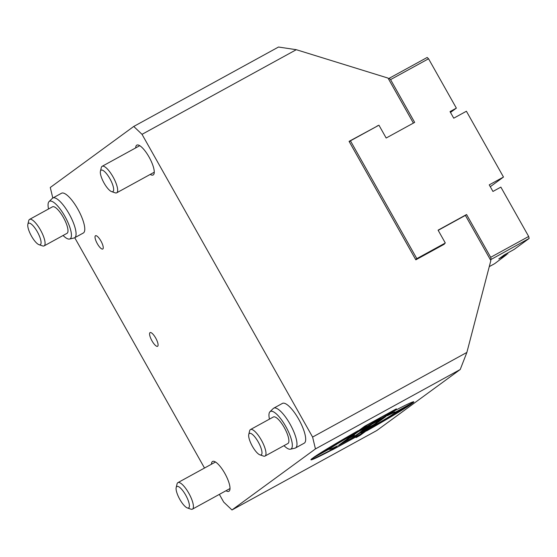 <?xml version="1.0" encoding="UTF-8"?>
<svg xmlns="http://www.w3.org/2000/svg" width="557" height="557" viewBox="0 0 557 557"><rect width="100%" height="100%" fill="white"/><g stroke="black" fill="none" stroke-linecap="round" stroke-linejoin="round"><path stroke-width="0.84" d="M187.361 507.942L190.884 509.154A15.116 4.463 -118.7 0 0 192.444 509.14A15.116 4.463 -118.7 0 0 192.59 509.049A15.116 4.463 -118.7 0 0 188.948 493.488A15.116 4.463 -118.7 0 0 177.906 482.634A15.116 4.463 -118.7 0 0 177.049 483.942L176.179 487.563A12.219 3.607 61.3 0 1 184.827 493.634A12.219 3.607 61.3 0 1 188.739 507.859A12.219 3.607 61.3 0 1 187.361 507.942A12.219 3.607 61.3 0 1 179.584 498.954A12.219 3.607 61.3 0 1 176.179 487.563M259.938 454.86L263.461 456.072A15.116 4.463 -118.7 0 0 265.021 456.058A15.116 4.463 -118.7 0 0 265.167 455.967A15.116 4.463 -118.7 0 0 261.518 440.406A15.116 4.463 -118.7 0 0 250.476 429.551A15.116 4.463 -118.7 0 0 249.627 430.86L248.756 434.481A12.219 3.607 61.3 0 1 257.404 440.552A12.219 3.607 61.3 0 1 261.317 454.777A12.219 3.607 61.3 0 1 259.938 454.86A12.219 3.607 61.3 0 1 252.161 445.872A12.219 3.607 61.3 0 1 248.756 434.481M265.021 456.058L287.92 443.497A15.116 4.463 -118.7 0 0 288.066 443.4A15.116 4.463 -118.7 0 0 284.425 427.839A15.116 4.463 -118.7 0 0 273.383 416.984L250.476 429.551M39.032 244.697L42.555 245.909A15.116 4.463 -118.7 0 0 44.114 245.895A15.116 4.463 -118.7 0 0 44.261 245.804A15.116 4.463 -118.7 0 0 40.612 230.243A15.116 4.463 -118.7 0 0 29.57 219.388A15.116 4.463 -118.7 0 0 28.72 220.697L27.85 224.318A12.219 3.607 61.3 0 1 36.497 230.389A12.219 3.607 61.3 0 1 40.41 244.614A12.219 3.607 61.3 0 1 39.032 244.697A12.219 3.607 61.3 0 1 31.255 235.708A12.219 3.607 61.3 0 1 27.85 224.318M44.114 245.895L67.014 233.334A15.116 4.463 -118.7 0 0 67.16 233.237A15.116 4.463 -118.7 0 0 63.519 217.676A15.116 4.463 -118.7 0 0 52.476 206.821L29.57 219.388M111.602 191.615L115.125 192.826A15.116 4.463 -118.7 0 0 116.692 192.813A15.116 4.463 -118.7 0 0 116.838 192.722A15.116 4.463 -118.7 0 0 113.189 177.161A15.116 4.463 -118.7 0 0 102.147 166.306A15.116 4.463 -118.7 0 0 101.297 167.615L100.427 171.236A12.219 3.607 61.3 0 1 109.075 177.307A12.219 3.607 61.3 0 1 112.987 191.531A12.219 3.607 61.3 0 1 111.602 191.615A12.219 3.607 61.3 0 1 103.832 182.626A12.219 3.607 61.3 0 1 100.427 171.236M290.455 449.2L294.994 448.148A22.677 6.691 -118.7 0 0 295.516 447.953A22.677 6.691 -118.7 0 0 295.732 447.814A22.677 6.691 -118.7 0 0 290.267 424.469A22.677 6.691 -118.7 0 0 273.703 408.19A22.677 6.691 -118.7 0 0 273.25 408.525L269.929 411.783A21.41 6.315 61.3 0 1 285.553 426.07A21.41 6.315 61.3 0 1 291.158 448.879A21.41 6.315 61.3 0 1 290.455 449.2A21.41 6.315 61.3 0 1 284 445.649M273.703 408.19L282.406 403.414A22.677 6.691 61.3 0 1 298.97 419.693A22.677 6.691 61.3 0 1 304.442 443.038A22.677 6.691 61.3 0 1 304.219 443.177L295.516 447.953M269.456 419.136A21.41 6.315 61.3 0 1 269.929 411.783M69.548 239.037L74.088 237.985A22.677 6.691 -118.7 0 0 74.61 237.79A22.677 6.691 -118.7 0 0 74.826 237.651A22.677 6.691 -118.7 0 0 69.36 214.306A22.677 6.691 -118.7 0 0 52.797 198.027A22.677 6.691 -118.7 0 0 52.351 198.362L49.023 201.62A21.41 6.315 61.3 0 1 64.647 215.907A21.41 6.315 61.3 0 1 70.252 238.716A21.41 6.315 61.3 0 1 69.548 239.037A21.41 6.315 61.3 0 1 63.094 235.486M413.391 123.09L388.034 78.091L296.296 49.698L278.514 47.032L133.743 126.453L50.276 187.493L52.804 198.02L61.5 193.251A22.677 6.691 61.3 0 1 78.064 209.529A22.677 6.691 61.3 0 1 83.536 232.875A22.677 6.691 61.3 0 1 83.32 233.014L74.61 237.79M48.55 208.972A21.41 6.315 61.3 0 1 49.023 201.62M506.271 253.811L506.703 254.57L498.787 258.914L504.231 254.932L514.181 249.39L529.15 238.445L528.677 236.467L500.861 187.11L492.952 191.448L489.241 184.868L503.486 177.049L466.404 111.24L453.739 118.188L450.035 111.609L456.364 108.135L450.495 112.43M503.486 177.049L490.278 186.713M528.677 236.467L490.682 257.306L466.578 214.529L438.087 230.166L445.315 242.998L416.824 258.629L350.444 140.824L378.941 125.193L386.168 138.025L414.666 122.394L390.561 79.616L428.556 58.777L456.364 108.135M388.452 78.836L389.183 78.307L390.561 79.616M506.703 254.57L494.679 263.656L489.269 266.622M438.178 230.326L465.401 215.392L490.432 259.82L529.15 238.445M507.831 254.034L507.364 253.212M490.682 257.306L491.156 259.284M428.556 58.777L427.17 57.462L389.183 78.307M465.401 215.392L466.578 214.529M377.667 125.889L349.079 141.36L415.828 259.82L444.319 244.189L444.138 243.862L445.315 242.998M415.64 259.492L416.824 258.629M444.138 243.862L441.778 245.581M349.267 141.687L350.444 140.824M490.432 259.82L490.849 260.565L466.877 352.428L312.602 437.064L315.443 448.928L460.221 369.507L466.877 352.428M376.393 126.592L377.576 125.729M95.428 235.792A7.561 2.228 61.3 0 1 95.498 235.743A7.561 2.228 61.3 0 1 101.089 241.299A7.561 2.228 61.3 0 1 102.773 249A7.561 2.228 61.3 0 1 97.252 243.576A7.561 2.228 61.3 0 1 95.428 235.792M150 332.64A7.812 2.305 61.3 0 1 150.077 332.592A7.812 2.305 61.3 0 1 155.856 338.336A7.812 2.305 61.3 0 1 157.589 346.294A7.812 2.305 61.3 0 1 151.887 340.682A7.812 2.305 61.3 0 1 150 332.64M133.743 126.453L142.021 134.334L296.296 49.698M74.735 237.721L204.51 468.033M219.354 494.379L223.698 502.087L231.984 509.968L315.443 448.928M312.602 437.064L142.021 134.334M211.451 464.225A17.009 5.02 61.3 0 1 212.398 461.565A17.009 5.02 61.3 0 1 212.558 461.461A17.009 5.02 61.3 0 1 225.139 473.958A17.009 5.02 61.3 0 1 228.92 491.288A17.009 5.02 61.3 0 1 225.996 490.738M135.699 147.897A17.009 5.02 61.3 0 1 136.639 145.238A17.009 5.02 61.3 0 1 136.806 145.14A17.009 5.02 61.3 0 1 149.387 157.631A17.009 5.02 61.3 0 1 153.168 174.961A17.009 5.02 61.3 0 1 150.237 174.411M231.984 509.968L376.762 430.547L460.221 369.507M313.375 457.61A59.056 2.172 -29.4 0 1 358.221 430.665L352.525 434.829A37.792 1.393 150.6 0 0 331.199 447.828L313.375 457.61M387.359 415.724L393.047 411.56A59.056 2.172 -29.4 0 1 413.816 401.827A59.056 2.172 -29.4 0 1 412.264 403.359L394.44 413.134A37.792 1.393 150.6 0 0 395.296 412.264A37.792 1.393 150.6 0 0 387.359 415.724M372.201 426.801A37.792 1.393 150.6 0 0 393.534 413.802L411.358 404.02A59.056 2.172 -29.4 0 1 366.513 430.965L372.201 426.801M330.294 448.496A37.792 1.393 150.6 0 0 329.438 449.367A37.792 1.393 150.6 0 0 337.375 445.913L331.687 450.07A59.056 2.172 -29.4 0 1 310.917 459.803A59.056 2.172 -29.4 0 1 312.47 458.272L330.294 448.496M370.259 427.936L361.208 433.109L372.654 425.464L364.793 429.691L356.403 435.532L338.44 445.454L345.403 440.329L350.492 437.329L346.538 439.501L354.475 433.694L364.515 427.978A10.632 0.39 -29.4 0 1 357.803 431.334A10.632 0.39 -29.4 0 1 358.158 431L364.682 426.23L396.34 408.859L389.816 413.628A10.632 0.39 -29.4 0 1 378.363 420.382L386.133 416.323L378.196 422.129L374.241 424.302L377.061 422.958L370.259 427.936L370.071 427.609L367.787 429.022M365.169 430.937L369.124 428.765L360.052 435.4L356.097 437.572L358.478 435.539L332.362 449.868L359.613 434.711L365.169 430.937M375.745 421.371A10.632 0.39 -29.4 0 1 372.584 422.979M393.799 410.258L389.635 413.301A10.632 0.39 -29.4 0 1 386.837 415.083M361.89 428.967A10.632 0.39 -29.4 0 1 358.729 430.582M379.944 417.854L375.585 421.085L375.773 421.412L380.25 419.136L385.862 415.801L391.16 411.7M366.095 425.451L361.73 428.681L361.918 429.015L366.402 426.732L372.013 423.397L377.305 419.303M375.578 423.578L370.071 427.609M347.686 438.916L342.827 442.474L342.945 442.864L350.868 438.575L364.348 429.732L364.16 429.398L362.746 430.178M342.875 442.738L339.895 444.354M361.535 431.32L353.939 436.618M384.65 416.942L376.595 422.582M356.759 432.281L348.891 437.774M370.871 424.49L364.16 429.398L364.348 429.732L374.241 424.302L381.789 418.767L371.825 424.253L364.348 429.732L360.386 431.898L367.933 426.37L357.977 431.856L350.492 437.329L350.304 437.001L350.492 437.329L354.447 435.156L353.319 435.985L348.905 438.491L342.945 442.864M366.583 430.157L358.45 435.846M391.251 411.86L381.357 417.29L375.773 421.412M377.395 419.463L367.502 424.887L361.918 429.015M372.382 423.487A10.632 0.39 -29.4 0 1 364.515 427.978L378.363 420.382A10.632 0.39 -29.4 0 1 372.382 423.487L372.243 423.229M335.37 446.916L331.499 449.743A59.056 2.172 -29.4 0 1 311.015 459.532M407.856 405.942A59.056 2.172 -29.4 0 1 369.166 429.022M413.531 401.771A59.056 2.172 -29.4 0 1 412.076 403.031L395.282 412.243L395.108 411.929A37.792 1.393 150.6 0 0 389.176 414.387M355.38 432.274L352.344 434.495A37.792 1.393 150.6 0 0 331.011 447.501L316.689 455.361M215.482 462.018L177.906 482.634M230.027 488.524L192.444 509.14M139.73 145.69L102.147 166.306M154.275 172.197L116.692 192.813"/></g></svg>

